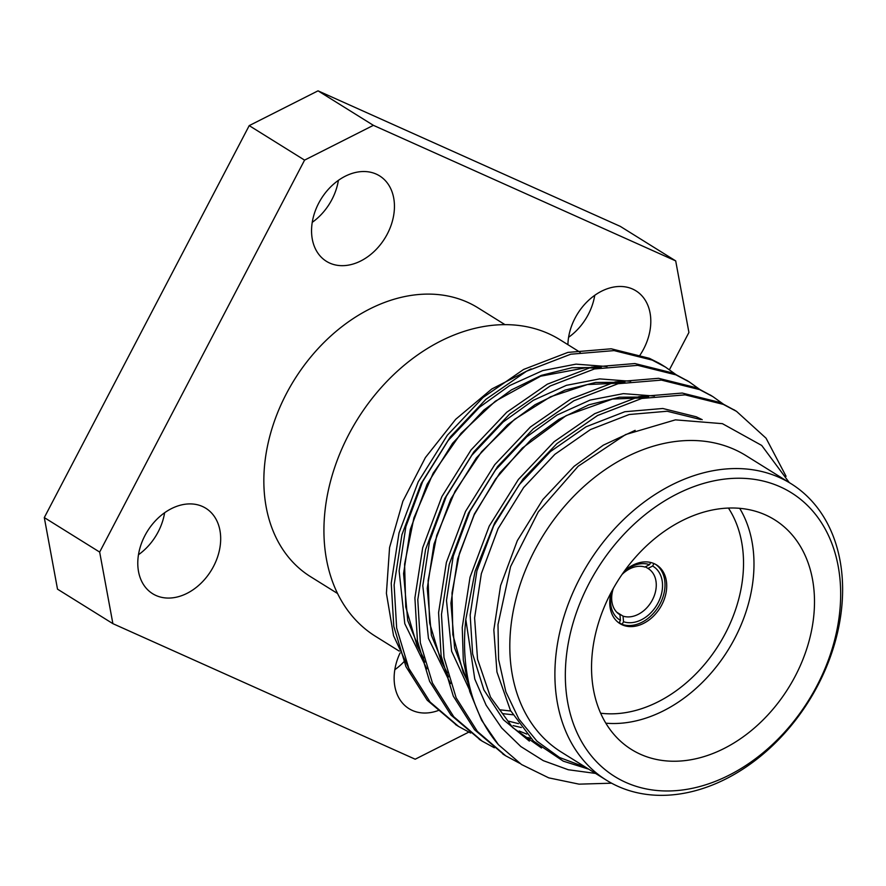 <?xml version="1.0" encoding="UTF-8"?>
<svg xmlns="http://www.w3.org/2000/svg" width="886" height="886" viewBox="0 0 886 886"><rect width="100%" height="100%" fill="white"/><g stroke="black" fill="none" stroke-linecap="round" stroke-linejoin="round"><path stroke-width="1.33" d="M650.689 562.477L649.549 564.648L644.908 567.062A27.067 20.145 121.9 0 0 622.005 574.505M613.345 588.382A27.067 20.145 121.9 0 0 619.657 614.574A27.067 20.145 121.9 0 0 619.967 614.751L620.433 620.344L619.048 623.002M620.433 620.344A31.575 23.501 -58.1 0 1 612.071 590.707M623.522 572.323A31.575 23.501 -58.1 0 1 649.549 564.648M595.547 773.423L568.269 769.746L543.317 760.664L520.857 746.566L501.686 727.96L486.126 705.201L474.774 679.03L465.815 619.425A207.202 154.219 -58.1 0 0 498.43 744.705L481.574 720.185L469.713 691.468L463.289 659.992L462.248 627.421L470.045 577.196L489.238 526.096L518.399 479.459L554.082 441.749L594.683 413.684L638.895 396.651L682.231 393.052L720.396 402.565L735.269 410.595M504.311 754.927L474.597 729.776L453.289 696.119L441.128 655.85L438.581 612.669L446.378 562.455L465.56 511.344L494.72 464.707L530.404 426.997L571.005 398.933L615.216 381.91L658.553 378.3L696.717 387.813L711.591 395.843M480.633 740.175L450.93 715.024L429.621 681.367L417.45 641.11L414.903 597.917L422.7 547.703L441.881 496.592L471.042 449.955L506.737 412.245L547.326 384.181L591.538 367.158L634.885 363.548L673.05 373.061L687.924 381.091M456.966 725.424L427.24 700.261L405.932 666.604L393.783 626.347L391.224 583.165L399.021 532.951L418.214 481.84L447.364 435.203L483.058 397.504L523.648 369.429L567.86 352.406L611.207 348.796L649.372 358.309L658.663 362.983A207.202 154.219 121.9 0 1 662.916 365.497L665.696 367.236M465.815 619.425L475.117 571.215L494.654 522.917L522.962 479.116L556.973 443.554L597.574 415.49L641.785 398.456L685.122 394.857L723.286 404.37L736.532 411.37L766.058 438.205L786.07 476.291M519.805 763.355L505.773 755.847L477.377 731.437L456.135 697.803L444.008 657.589L441.472 614.463L449.268 564.249L468.45 513.149L497.611 466.512L533.306 428.802L573.895 400.738L618.107 383.704L661.454 380.105L699.619 389.618L712.909 396.64L724.405 404.869M494.333 747.773L482.15 741.139L453.743 716.73L432.468 683.084L420.341 642.859L417.793 599.711L425.59 549.497L444.783 498.397L473.932 451.76L509.627 414.05L550.217 385.986L594.428 368.953L637.776 365.353L675.94 374.867L689.286 381.932L700.726 390.117M470.654 733.032L458.549 726.431L430.109 702.033L408.811 668.376L396.662 628.13L394.115 584.97L401.912 534.745L421.105 483.645L450.254 437.008L485.949 399.298L526.539 371.234L570.75 354.212L614.098 350.601L652.262 360.115L665.674 367.214L677.048 375.365M664.323 366.394A207.202 154.219 121.9 0 0 662.916 365.497M410.473 671.92L393.539 635.661L386.407 593.321L389.574 547.515L402.875 501.243L425.391 457.575L455.692 419.3L491.774 388.998L531.079 368.875M791.098 483.723L746.034 455.648A174.642 129.987 121.9 0 0 600.907 472.659A174.642 129.987 121.9 0 0 510.89 626.679A174.642 129.987 121.9 0 0 561.336 752.103L606.401 780.178A174.642 129.987 -58.1 0 1 583.896 570.805A174.642 129.987 -58.1 0 1 779.481 477.543A174.642 129.987 -58.1 0 1 791.098 483.723A174.642 129.987 -58.1 0 1 813.614 693.107A174.642 129.987 -58.1 0 1 618.029 786.369A174.642 129.987 -58.1 0 1 606.401 780.178M789.26 482.582L761.705 445.436L722.433 423.674L675.431 419.853L625.605 434.561L578.17 466.246L538.311 511.831L510.58 566.619L497.998 624.608L498.585 659.439L505.851 691.789L518.875 719.055L536.982 741.194L559.542 757.497L585.867 767.387M498.43 744.705L521.489 764.496L548.733 777.853L579.056 784.154L611.584 783.191M669.462 369.683L688.92 332.46L675.697 260.894L373.394 125.336L304.574 160.122L99.664 552.078L112.887 623.655L415.191 759.213L468.783 732.124M112.887 623.655L57.512 589.157L44.3 517.579L99.664 552.078M304.574 160.122L249.21 125.624L44.3 517.579M675.697 260.894L620.333 226.395L318.03 90.837L373.394 125.336M138.46 554.736A50.325 37.456 121.9 0 0 158.173 531.877A50.325 37.456 121.9 0 0 164.619 512.75M394.824 669.694A50.325 37.456 121.9 0 0 404.215 661.454M568.59 337.3A50.325 37.456 121.9 0 0 588.304 314.452A50.325 37.456 121.9 0 0 594.75 295.315M312.237 222.342A50.325 37.456 121.9 0 0 331.94 199.494A50.325 37.456 121.9 0 0 338.397 180.356M249.21 125.624L318.03 90.837M505.009 324.664L478.03 307.863A158.361 117.871 121.9 0 0 286.3 393.849A158.361 117.871 121.9 0 0 310.554 576.686L337.522 593.487M213.548 566.375A50.325 37.456 121.9 0 0 205.84 508.276A50.325 37.456 121.9 0 0 147.441 531.179A50.325 37.456 121.9 0 0 152.625 593.698A50.325 37.456 121.9 0 0 213.548 566.375M400.051 653.004A50.325 37.456 121.9 0 0 408.978 708.656A50.325 37.456 121.9 0 0 438.171 710.561M639.792 355.452A50.325 37.456 121.9 0 0 643.668 348.94A50.325 37.456 121.9 0 0 635.971 290.841A50.325 37.456 121.9 0 0 592.269 297.175A50.325 37.456 121.9 0 0 567.915 344.676M387.315 233.982A50.325 37.456 121.9 0 0 379.607 175.893A50.325 37.456 121.9 0 0 321.208 198.796A50.325 37.456 121.9 0 0 326.391 261.304A50.325 37.456 121.9 0 0 387.315 233.982M580.142 352.296L560.129 339.825A174.642 129.987 121.9 0 0 357.457 419.322A174.642 129.987 121.9 0 0 375.431 636.281L399.209 651.099M795.307 675.996A135.337 100.727 121.9 0 0 774.574 519.75A135.337 100.727 121.9 0 0 617.52 581.349A135.337 100.727 121.9 0 0 631.452 749.478A135.337 100.727 121.9 0 0 795.307 675.996M780.267 486.846A167.122 124.394 121.9 0 0 565.689 664.234A167.122 124.394 121.9 0 0 763.09 752.757A167.122 124.394 121.9 0 0 780.267 486.846M739.688 508.331A135.337 100.727 -58.1 0 1 734.793 638.297A135.337 100.727 -58.1 0 1 605.825 723.186M611.229 592.28A34.587 25.738 121.9 0 0 619.945 623.611A34.587 25.738 121.9 0 0 661.82 604.828A34.587 25.738 121.9 0 0 656.526 564.903A34.587 25.738 121.9 0 0 624.552 570.872M600.63 713.208A127.817 95.134 121.9 0 0 725.401 633.335A127.817 95.134 121.9 0 0 728.436 508.066M619.248 622.614L622.116 624.397A34.587 25.738 121.9 0 0 660.114 603.765A34.587 25.738 121.9 0 0 655.662 564.393M622.116 624.397L623.511 621.728L623.046 616.135A27.067 20.145 121.9 0 0 652.428 599.877A27.067 20.145 121.9 0 0 648.286 568.624A27.067 20.145 121.9 0 0 647.976 568.435L645.373 566.818M647.976 568.435L652.628 566.032L653.934 563.54M652.628 566.032A31.575 23.501 -58.1 0 1 658.065 602.845A31.575 23.501 -58.1 0 1 623.511 621.728M616.767 612.226L623.046 616.135M619.967 614.751L619.358 614.375M541.501 747.983L512.662 727.561L490.49 697.083L477.543 659.184L474.597 617.896L481.342 573.663L498.098 528.643L523.615 487.544L554.891 454.308L590.453 429.566L629.193 414.515L667.169 411.248L700.616 419.521M530.913 738.559L527.934 737.517M470.012 688.189L454.584 647.876L450.93 603.144L457.663 558.911L474.42 513.891L499.937 472.792L531.212 439.567L558.767 419.421L588.747 404.847L619.358 397.205L648.596 397.006M521.333 727.528L513.116 725.601M448.471 676.97L431.393 635.262L427.251 588.393L433.996 544.159L450.741 499.139L476.258 458.04L507.534 424.815L535.089 404.669L565.08 390.095L595.68 382.453L624.918 382.265M512.839 714.78L502.384 713.607M424.793 662.219L407.715 620.51L403.573 573.641L410.318 529.407L427.063 484.387L452.58 443.288L483.867 410.063L511.41 389.918L541.401 375.354L572.002 367.712L601.24 367.513M588.725 769.17L563.286 761.163L533.505 741.106L510.469 710.483L496.946 671.987L493.834 629.88L500.579 585.646L517.335 540.626L542.852 499.527L574.128 466.302L603.333 445.16L635.151 430.352M529.363 741.095L503.436 719.764L483.878 689.884L472.626 653.868L470.156 615.128L476.901 570.894L493.657 525.874L519.174 484.775L550.45 451.55L586.034 426.797L624.796 411.735L662.794 408.49L696.241 416.785L702.199 419.676M472.028 695.377L451.627 651.265L446.489 600.387L453.233 556.153L469.979 511.122L495.495 470.034L526.771 436.798L557.061 415.025L590.065 400.095L623.356 393.639L654.4 396.031M450.553 683.593L428.47 638.441L422.81 585.635L429.555 541.401L446.3 496.37L471.817 455.282L503.093 422.046L533.383 400.273L566.387 385.344L599.678 378.887L630.721 381.279M426.875 668.841L404.791 623.689L399.132 570.883L405.877 526.649L422.633 481.619L448.15 440.53L479.426 407.294L509.705 385.521L542.708 370.592L576.011 364.135L607.043 366.527M455.493 724.527L458.394 726.332M479.171 739.278L482.073 741.084M502.849 754.03L505.751 755.836M686.484 380.183L689.363 381.977M710.151 394.935L713.042 396.729M733.829 409.686L736.709 411.481M526.716 734.073L519.196 731.028M469.059 684.213L463.145 672.197L452.846 634.686L452.004 592.911L459.424 553.495L474.209 514.844L495.562 479.049L522.33 448.05L566.143 415.634L612.525 399.043L644.676 397.803M518.509 723.652L508.841 721.237M447.308 672.795L440.918 660.701L429.632 623.002L428.115 580.673L436.732 535.41L454.983 491.387L481.574 451.749L514.611 419.333L550.483 396.795L587.429 384.546L621.008 383.051M510.746 711.015L499.538 709.764M423.63 658.043L416.918 645.241L405.766 607.021L404.592 564.149L413.895 517.933L433.165 473.213L461.008 433.332L495.296 401.225L540.637 376.207L586.144 367.701L597.33 368.299"/></g></svg>
